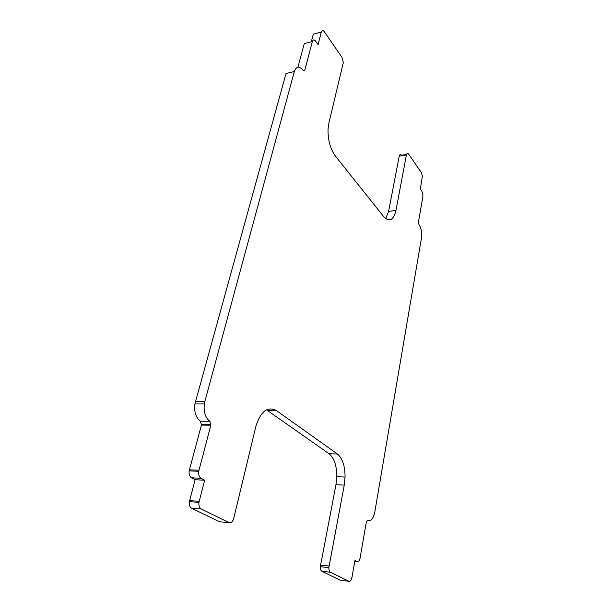 <?xml version="1.0" encoding="UTF-8"?>
<svg xmlns="http://www.w3.org/2000/svg" width="612" height="612" viewBox="0 0 612 612"><rect width="100%" height="100%" fill="white"/><g stroke="black" fill="none" stroke-linecap="round" stroke-linejoin="round"><path stroke-width="0.92" d="M294.334 71.528C296.3 66.264 299.222 65.844 303.116 70.273C303.889 71.153 304.462 71.069 304.837 70.028L312.38 41.517C313.099 39.535 314.201 39.443 315.677 41.226L318.064 44.599L321.323 32.076C321.996 30.202 323.029 30.126 324.414 31.862L341.894 57.23L343.332 62.531L328.835 123.31L328.024 129.193C327.848 140.056 330.35 149.076 335.529 156.267L383.678 216.617C389.4 222.386 393.493 220.328 395.964 210.436L406.406 154.951C406.881 153.138 407.623 152.855 408.648 154.094L421.316 172.477L422.379 176.065L420.337 189.031L421.882 191.219L422.938 194.784L422.861 196.597L418.478 221.858L418.975 224.566C420.482 226.723 421.385 229.707 421.668 233.501L421.461 238.03L374.789 512.099C373.343 518.716 371.01 521.409 367.797 520.177L366.374 521.829L360.086 558.022C359.443 560.883 358.441 562.107 357.064 561.701L354.937 560.561L351.961 577.46C351.311 580.367 350.286 581.637 348.886 581.278L330.457 572.258C329.371 571.577 328.828 570.04 328.843 567.63L344.25 485.109L345.069 477.062C345.03 465.962 342.475 458.281 337.419 454.02L276.578 410.675C267.597 405.932 260.689 411.188 255.87 426.434L233.738 518.379C232.69 521.807 231.122 523.206 229.01 522.579L201.18 508.939C199.374 507.799 198.632 505.596 198.954 502.337L204.653 480.229L195.129 479.732L191.472 477.796C189.575 476.526 188.802 474.216 189.154 470.865L201.432 425.103L200.43 421.201C195.878 417.728 194.035 411.991 194.891 403.974L286.026 73.501L294.334 71.528L204.844 401.51L195.404 401.579M204.653 480.229L201.019 478.286C199.13 477 198.365 474.675 198.709 471.294L210.842 425.202L209.847 421.278C205.334 417.782 203.49 411.998 204.332 403.928L204.844 401.51M229.01 522.579L219.632 521.807L191.602 508.235C189.781 507.103 189.039 504.915 189.368 501.679L195.129 479.732M348.886 581.278L340.532 580.321L321.927 571.317C320.833 570.644 320.29 569.106 320.305 566.712L335.965 484.696L336.807 476.694C336.776 465.656 334.206 458.013 329.103 453.775L267.727 410.675L276.578 410.675M385.682 218.629L388.589 211.4L399.231 156.144C399.705 154.339 400.462 154.056 401.495 155.287L406.536 154.446M311.309 41.792L313.336 34.157L321.323 32.076M297.914 67.236L304.294 43.59L312.38 41.517M209.847 421.278L200.43 421.201M210.842 425.202L201.432 425.103M198.923 470.246L189.376 469.817M201.019 478.286L191.472 477.796M199.168 501.289L189.582 500.639M201.18 508.939L191.602 508.235M337.419 454.02L329.103 453.775M344.25 485.109L335.965 484.696M329.019 565.993L320.481 565.09M330.457 572.258L321.927 571.317M357.064 561.701L354.776 561.464M406.406 154.951L399.231 156.144M395.964 210.436L388.589 211.4M304.837 70.028L303.223 70.411M204.332 403.928L194.891 403.974M210.949 424.69L201.532 424.598M198.709 471.294L189.154 470.865M198.954 502.337L189.368 501.679M345.069 477.062L336.807 476.694M328.843 567.63L320.305 566.712"/></g></svg>
